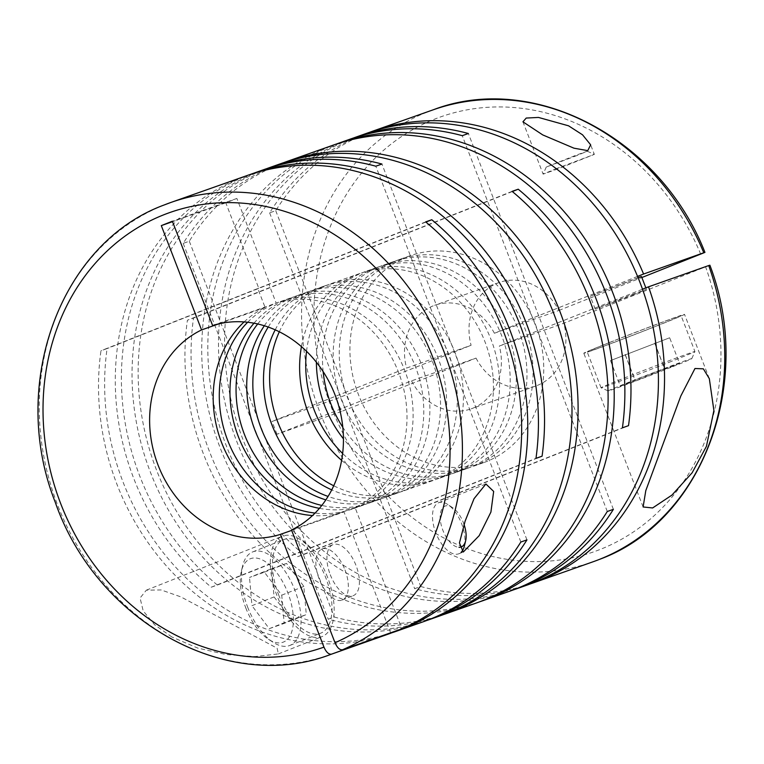 <?xml version="1.0" encoding="UTF-8"?>
<svg xmlns="http://www.w3.org/2000/svg" width="764" height="764" viewBox="0 0 764 764"><rect width="100%" height="100%" fill="white"/><g stroke="black" fill="none" stroke-linecap="round" stroke-linejoin="round"><path stroke-width="0.57" stroke-dasharray="3.82 2.86" d="M247.67 322.246A109.787 95.175 70.5 0 1 276.673 302.936A109.787 95.175 70.5 0 1 279.634 301.828A109.787 95.175 70.5 0 1 405.321 371.944A109.787 95.175 70.5 0 1 355.709 507.764A109.787 95.175 70.5 0 1 352.758 508.872A109.787 95.175 70.5 0 1 315.054 513.064M254.001 323.201A109.787 95.175 70.5 0 1 287.34 299.173A109.787 95.175 70.5 0 1 290.301 298.065A109.787 95.175 70.5 0 1 415.988 368.181A109.787 95.175 70.5 0 1 366.376 504.001A109.787 95.175 70.5 0 1 363.425 505.109A109.787 95.175 70.5 0 1 319.39 508.346M257.707 323.965A109.787 95.175 70.5 0 1 293.452 297.015A109.787 95.175 70.5 0 1 296.403 295.907A109.787 95.175 70.5 0 1 422.091 366.023A109.787 95.175 70.5 0 1 372.488 501.843A109.787 95.175 70.5 0 1 369.528 502.951A109.787 95.175 70.5 0 1 321.787 505.424M264.334 325.741A109.787 95.175 70.5 0 1 304.11 293.252A109.787 95.175 70.5 0 1 307.071 292.144A109.787 95.175 70.5 0 1 432.758 362.251A109.787 95.175 70.5 0 1 383.146 498.08A109.787 95.175 70.5 0 1 380.195 499.188A109.787 95.175 70.5 0 1 325.827 499.876M268.221 327.04A109.787 95.175 70.5 0 1 310.222 291.094A109.787 95.175 70.5 0 1 313.173 289.986A109.787 95.175 70.5 0 1 438.861 360.092A109.787 95.175 70.5 0 1 389.258 495.922A109.787 95.175 70.5 0 1 386.297 497.03A109.787 95.175 70.5 0 1 328.042 496.428M275.202 329.828A109.787 95.175 70.5 0 1 320.88 287.321A109.787 95.175 70.5 0 1 323.841 286.213A109.787 95.175 70.5 0 1 449.528 356.33A109.787 95.175 70.5 0 1 399.925 492.15A109.787 95.175 70.5 0 1 396.965 493.257A109.787 95.175 70.5 0 1 331.729 489.867M279.328 331.777A109.787 95.175 70.5 0 1 326.992 285.163A109.787 95.175 70.5 0 1 329.943 284.055A109.787 95.175 70.5 0 1 455.63 354.171A109.787 95.175 70.5 0 1 406.028 489.991A109.787 95.175 70.5 0 1 403.077 491.099A109.787 95.175 70.5 0 1 333.715 485.761M301.446 346.617A109.787 95.175 70.5 0 1 357.008 274.562A109.787 95.175 70.5 0 1 359.959 273.455A109.787 95.175 70.5 0 1 485.646 343.571A109.787 95.175 70.5 0 1 436.043 479.391A109.787 95.175 70.5 0 1 433.092 480.499A109.787 95.175 70.5 0 1 341.603 460.32M306.536 351.297A109.787 95.175 70.5 0 1 363.11 272.404A109.787 95.175 70.5 0 1 366.071 271.296A109.787 95.175 70.5 0 1 491.758 341.412A109.787 95.175 70.5 0 1 442.155 477.233A109.787 95.175 70.5 0 1 439.195 478.34A109.787 95.175 70.5 0 1 342.625 453.482M316.392 362.231A109.787 95.175 70.5 0 1 373.777 268.642A109.787 95.175 70.5 0 1 376.738 267.534A109.787 95.175 70.5 0 1 502.425 337.65A109.787 95.175 70.5 0 1 452.813 473.47A109.787 95.175 70.5 0 1 449.862 474.578A109.787 95.175 70.5 0 1 343.428 438.784M323.134 371.591A109.787 95.175 70.5 0 1 379.889 266.483A109.787 95.175 70.5 0 1 382.84 265.375A109.787 95.175 70.5 0 1 508.528 335.491A109.787 95.175 70.5 0 1 458.925 471.312A109.787 95.175 70.5 0 1 455.965 472.419A109.787 95.175 70.5 0 1 342.797 427.267M390.547 262.721A109.787 95.175 70.5 0 1 393.508 261.613A109.787 95.175 70.5 0 1 519.195 331.729A109.787 95.175 70.5 0 1 469.583 467.549A109.787 95.175 70.5 0 1 466.632 468.657A109.787 95.175 70.5 0 1 340.945 398.541A109.787 95.175 70.5 0 1 390.547 262.721M396.659 260.562A109.787 95.175 70.5 0 1 399.61 259.454A109.787 95.175 70.5 0 1 525.298 329.57A109.787 95.175 70.5 0 1 475.695 465.391A109.787 95.175 70.5 0 1 472.735 466.498A109.787 95.175 70.5 0 1 347.047 396.382A109.787 95.175 70.5 0 1 396.659 260.562M407.327 256.799A109.787 95.175 70.5 0 1 410.278 255.692A109.787 95.175 70.5 0 1 535.965 325.798A109.787 95.175 70.5 0 1 486.362 461.628A109.787 95.175 70.5 0 1 483.402 462.736A109.787 95.175 70.5 0 1 357.714 392.62A109.787 95.175 70.5 0 1 407.327 256.799M464.311 546.241A27.447 13.676 68.4 0 0 461.618 523.703A27.447 13.676 68.4 0 0 447.742 504.479A27.447 13.676 68.4 0 0 438.593 502.741A27.447 13.676 68.4 0 0 435.824 532.814A27.447 13.676 68.4 0 0 458.849 553.766A27.447 13.676 68.4 0 0 461.093 552.324M529.71 584.126A239.705 207.798 70.5 0 1 420.754 586.513L414.651 588.672A239.705 207.798 70.5 0 0 526.673 585.234M512.94 590.047A239.705 207.798 70.5 0 1 240.947 434.162A239.705 207.798 70.5 0 1 349.893 139.373A239.705 207.798 70.5 0 1 353.302 138.055M370.072 132.134A239.705 207.798 70.5 0 0 366.663 133.452A239.705 207.798 70.5 0 0 275.737 210.683L269.625 212.841A239.705 207.798 70.5 0 1 360.56 135.6A239.705 207.798 70.5 0 1 367.007 133.184M509.894 591.155A239.705 207.798 70.5 0 1 235.484 438.078A239.705 207.798 70.5 0 1 343.79 141.531A239.705 207.798 70.5 0 1 350.237 139.105M479.4 601.898A239.705 207.798 70.5 0 1 270.236 545.2A239.705 207.798 70.5 0 1 193.521 318.053L187.409 320.212A239.705 207.798 70.5 0 0 265.414 548.628A239.705 207.798 70.5 0 0 476.354 603.006M443.273 614.657A239.705 207.798 70.5 0 1 334.317 617.045L328.214 619.203A239.705 207.798 70.5 0 0 440.236 615.765M426.503 620.578A239.705 207.798 70.5 0 1 154.509 464.693A239.705 207.798 70.5 0 1 263.456 169.904A239.705 207.798 70.5 0 1 266.865 168.586M283.635 162.665A239.705 207.798 70.5 0 0 280.226 163.973A239.705 207.798 70.5 0 0 189.3 241.214L183.188 243.372A239.705 207.798 70.5 0 1 274.123 166.132A239.705 207.798 70.5 0 1 280.569 163.716M336.532 143.985A239.705 207.798 70.5 0 0 333.123 145.294A239.705 207.798 70.5 0 0 208.486 329.208A239.705 207.798 70.5 0 0 303.814 554.511L297.712 556.669A239.705 207.798 70.5 0 1 202.384 331.366A239.705 207.798 70.5 0 1 327.011 147.452A239.705 207.798 70.5 0 1 333.467 145.036M171.881 637.004L154.643 624.809L143.193 610.894L140.07 598.011L146.373 590.161L161.128 589.942L180.887 596.894L277.103 648.178L278.373 653.927L254.937 656.572L225.982 654.519L197.675 648.053L171.881 637.004M423.457 621.686A239.705 207.798 70.5 0 1 149.047 468.599A239.705 207.798 70.5 0 1 257.353 172.053A239.705 207.798 70.5 0 1 263.8 169.637M390.776 633.136A239.705 207.798 70.5 0 1 107.084 348.585L100.972 350.743A239.705 207.798 70.5 0 0 178.977 579.15A239.705 207.798 70.5 0 0 389.917 633.528M250.095 174.507A239.705 207.798 70.5 0 0 246.686 175.825A239.705 207.798 70.5 0 0 122.049 359.739A239.705 207.798 70.5 0 0 217.377 585.043L211.275 587.201A239.705 207.798 70.5 0 1 115.947 361.888A239.705 207.798 70.5 0 1 240.574 177.983A239.705 207.798 70.5 0 1 247.03 175.558M555.829 168.815L594.344 154.376L556.049 169.57L543.128 174.135L555.829 168.815M637.568 276.406L494.375 333.238L558.876 310.451A54.893 47.588 -109.5 0 0 499.169 282.508A54.893 47.588 -109.5 0 0 497.689 283.062A54.893 47.588 -109.5 0 0 471.092 345.29L406.582 368.067L345.777 392.199L420.754 586.513M494.375 333.238A54.893 47.588 -109.5 0 0 434.668 305.294A54.893 47.588 -109.5 0 0 433.188 305.848A54.893 47.588 -109.5 0 0 406.582 368.067M608.784 342.769A53.977 0.888 -21.1 0 1 684.515 314.376A53.977 0.888 -21.1 0 1 659.533 324.843A53.977 0.888 -21.1 0 1 583.801 353.245A53.977 0.888 -21.1 0 1 608.784 342.769M671.642 361.296A50.319 0.831 -21.1 0 1 601.058 387.778A50.319 0.831 -21.1 0 1 601.048 387.768A50.319 0.831 -21.1 0 1 624.341 378.008A50.319 0.831 -21.1 0 1 694.934 351.536A50.319 0.831 -21.1 0 1 694.934 351.555A50.319 0.831 -21.1 0 1 671.642 361.296M657.814 325.454A50.319 0.831 -21.1 0 1 587.21 351.927A50.319 0.831 -21.1 0 1 610.503 342.157A50.319 0.831 -21.1 0 1 681.106 315.694A50.319 0.831 -21.1 0 1 657.814 325.454M671.04 367.331A44.828 0.745 -21.1 0 1 608.154 390.92A44.828 0.745 -21.1 0 1 628.896 382.22A44.828 0.745 -21.1 0 1 670.983 365.985A44.828 0.745 -21.1 0 1 691.792 358.65A44.828 0.745 -21.1 0 1 671.04 367.331M577.078 155.493L546.27 167.039L576.763 154.939L587.239 151.224L577.078 155.493M633.719 294.684L595.213 309.124L633.509 293.93L646.43 289.365L633.719 294.684M638.074 277.638L590.276 296.327L641.493 276.558M327.613 577.422A53.977 26.893 68.4 0 0 282.327 536.213A53.977 26.893 68.4 0 0 276.864 595.347A53.977 26.893 68.4 0 0 322.15 636.555A53.977 26.893 68.4 0 0 327.613 577.422M464.054 524.486A21.955 10.944 68.4 0 0 463.471 522.853A21.955 10.944 68.4 0 0 452.364 507.477A21.955 10.944 68.4 0 0 441.325 510.132A21.955 10.944 68.4 0 0 442.824 530.149A21.955 10.944 68.4 0 0 459.011 547.301M247.612 607.027A50.319 25.069 68.4 0 0 273.073 642.266A50.319 25.069 68.4 0 0 289.833 645.446A50.319 25.069 68.4 0 0 294.923 590.314A50.319 25.069 68.4 0 0 252.712 551.904A50.319 25.069 68.4 0 0 242.685 565.704A50.319 25.069 68.4 0 0 247.612 607.027M278.583 594.736A50.319 25.069 68.4 0 0 320.794 633.155A50.319 25.069 68.4 0 0 325.894 578.033A50.319 25.069 68.4 0 0 283.673 539.613A50.319 25.069 68.4 0 0 278.583 594.736M245.769 607.867A44.828 22.337 68.4 0 0 268.451 639.267A44.828 22.337 68.4 0 0 290.988 633.853A44.828 22.337 68.4 0 0 287.913 592.988A44.828 22.337 68.4 0 0 261.995 559.773A44.828 22.337 68.4 0 0 241.386 571.061A44.828 22.337 68.4 0 0 245.769 607.867M345.003 569.973A27.447 13.676 -111.6 0 1 342.224 600.046A27.447 13.676 -111.6 0 1 319.199 579.093A27.447 13.676 -111.6 0 1 321.978 549.02A27.447 13.676 -111.6 0 1 345.003 569.973M330.258 574.7A27.447 13.676 68.4 0 0 353.283 595.653A27.447 13.676 68.4 0 0 356.062 565.589A27.447 13.676 68.4 0 0 333.037 544.636A27.447 13.676 68.4 0 0 330.258 574.7M244.117 321.921A109.787 95.175 70.5 0 1 265.118 307.491L257.793 288.515L100.972 350.743M425.892 222.076L107.084 348.585M425.672 221.894L268.852 284.122L276.176 303.098A109.787 95.175 70.5 0 1 398.569 372.402A109.787 95.175 70.5 0 1 355.059 507.525L401.864 628.829M269.797 283.788L258.738 288.181L225.81 202.832L236.869 198.449L269.797 283.788L268.852 284.122M257.793 288.515L258.738 288.181M390.643 632.793L344.001 511.918A109.787 95.175 70.5 0 1 312.505 515.547M217.377 585.043L542.077 456.194M211.275 587.201L535.975 458.352M526.95 539.871L381.933 164.04M520.847 542.029L375.821 166.199M189.3 241.214L334.317 617.045M183.188 243.372L328.214 619.203M512.329 191.544L193.521 318.053M512.109 191.363L187.409 320.212M303.814 554.511L628.514 425.663M297.712 556.669L622.412 427.821M613.387 509.34L468.37 133.509M607.284 511.498L462.258 135.667M275.737 210.683L345.777 392.199L272.041 421.461L336.542 398.674L471.092 345.29M269.625 212.841L414.651 588.672M271.64 568.674L286.538 563.412L303.862 586.389L306.297 614.619L291.399 619.881L274.066 596.913L271.64 568.674L249.513 577.46L264.411 572.198L281.744 595.166L284.17 623.405L306.297 614.619M274.066 596.913L251.948 605.69L249.513 577.46M291.399 619.881L269.272 628.667L251.948 605.69M269.272 628.667L284.17 623.405M303.862 586.389L281.744 595.166M286.538 563.412L264.411 572.198M610.522 360.579L669.656 337.764L610.522 360.579L620.397 386.183L635.295 380.921L679.54 363.368L669.656 337.764M625.191 354.429L635.065 380.033L620.397 386.183M654.758 343.026L664.642 368.63L635.065 380.033M664.642 368.63L679.54 363.368M654.987 343.905L664.861 369.509M625.41 355.317L635.295 380.921M341.489 411.481L276.979 434.258L411.519 380.873L476.029 358.087L341.489 411.481L336.542 398.674M276.979 434.258L272.041 421.461M558.876 310.451L641.856 277.523M708.725 265.557L563.813 323.248L499.312 346.035L642.495 289.212M225.81 202.832L172.53 221.655M236.869 198.449L172.368 221.226M411.519 380.873A54.893 47.588 -109.5 0 0 471.226 408.816A54.893 47.588 -109.5 0 0 499.312 346.035M476.029 358.087A54.893 47.588 -109.5 0 0 535.736 386.03A54.893 47.588 -109.5 0 0 563.813 323.248M212.621 325.55L276.176 303.098M265.118 307.491L218.705 323.879M291.667 530.397L344.001 511.918M355.059 507.525L291.504 529.977M433.322 109.768A239.705 207.798 -109.5 0 0 426.866 112.184A239.705 207.798 -109.5 0 0 318.559 408.73A239.705 207.798 -109.5 0 0 592.979 561.807L596.76 560.432M164.547 204.838A239.705 207.798 -109.5 0 0 56.24 501.385A239.705 207.798 -109.5 0 0 330.659 654.461M700.712 254.164A230.556 199.872 -109.5 0 0 434.468 119.203A230.556 199.872 -109.5 0 0 331.643 408.005A230.556 199.872 -109.5 0 0 600.437 549.335A230.556 199.872 -109.5 0 0 705.649 266.97M290.301 298.065L279.634 301.828M307.071 292.144L296.403 295.907M323.841 286.213L313.173 289.986M359.959 273.455L329.943 284.055M376.738 267.534L366.071 271.296M393.508 261.613L382.84 265.375M410.278 255.692L399.61 259.454M438.593 502.741L485.894 483.975M587.239 151.224L594.335 154.366L590.648 144.807M599.31 559.439L596.904 560.375M709.326 378.667L684.515 314.376M601.048 387.768L587.21 351.927M608.154 390.92L601.058 387.778M546.27 167.039L543.128 174.125L522.939 121.82M595.213 309.124L590.276 296.327M146.373 590.161L282.327 536.213M289.833 645.446L320.794 633.155M268.451 639.267L273.073 642.266M342.224 600.046L353.283 595.653M321.978 549.02L333.037 544.636M241.386 571.061L242.685 565.704M252.712 551.904L283.673 539.613M452.364 507.477L447.742 504.479M278.373 653.927L322.15 636.555M646.43 289.365L645.857 287.885M691.792 358.65L694.934 351.555L681.106 315.694M643.116 506.971L583.801 353.245M535.736 386.03L471.226 408.816M499.169 282.508L434.668 305.294M458.849 553.766L463.271 552.009M483.402 462.736L472.735 466.498M466.632 468.657L455.965 472.419M449.862 474.578L439.195 478.34M433.092 480.499L403.077 491.099M396.965 493.257L386.297 497.03M380.195 499.188L369.528 502.951M363.425 505.109L352.758 508.872"/><path stroke-width="1.15" d="M490.908 512.081L493.668 491.414L485.894 483.975L474.033 498.701L465.104 521.191L459.441 542.946L463.271 552.009L479.209 535.631L490.908 512.081M532.775 583.075L592.979 561.807A239.705 207.798 -109.5 0 0 599.434 559.391A239.705 207.798 -109.5 0 0 708.725 265.557L648.521 286.825A239.705 207.798 70.5 0 1 539.231 580.659A239.705 207.798 70.5 0 1 532.775 583.075A239.705 207.798 70.5 0 1 529.71 584.126M353.302 138.055A239.705 207.798 70.5 0 1 356.349 136.957L367.007 133.184A239.705 207.798 70.5 0 1 641.426 286.271A239.705 207.798 70.5 0 1 533.119 582.817A239.705 207.798 70.5 0 1 526.673 585.234L516.006 588.996A239.705 207.798 70.5 0 1 512.94 590.047M283.635 162.665A239.705 207.798 70.5 0 1 286.681 161.557A239.705 207.798 70.5 0 1 561.101 314.644A239.705 207.798 70.5 0 1 452.794 611.19A239.705 207.798 70.5 0 1 446.338 613.607L476.354 603.006A239.705 207.798 70.5 0 0 482.81 600.58A239.705 207.798 70.5 0 0 607.447 416.676A239.705 207.798 70.5 0 0 512.109 191.363L518.221 189.205A239.705 207.798 70.5 0 1 613.549 414.518A239.705 207.798 70.5 0 1 488.912 598.432A239.705 207.798 70.5 0 1 482.466 600.848L509.894 591.155A239.705 207.798 70.5 0 0 516.349 588.738A239.705 207.798 70.5 0 0 607.284 511.498L613.387 509.34A239.705 207.798 70.5 0 1 522.461 586.58A239.705 207.798 70.5 0 1 516.006 588.996M706.423 446.357L713.891 410.497L709.326 378.667L703.357 368.84L694.973 368.496L680.819 395.991L645.79 490.641L643.116 506.971L652.628 507.955L671.909 495.12L692.155 472.754L706.423 446.357M482.466 600.848A239.705 207.798 70.5 0 1 479.4 601.898M446.338 613.607A239.705 207.798 70.5 0 1 443.273 614.657M266.865 168.586A239.705 207.798 70.5 0 1 269.912 167.478L280.569 163.716A239.705 207.798 70.5 0 1 554.989 316.793A239.705 207.798 70.5 0 1 446.682 613.339A239.705 207.798 70.5 0 1 440.236 615.765L429.569 619.528A239.705 207.798 70.5 0 1 426.503 620.578M172.53 221.655L161.299 225.619L172.368 221.226L212.621 325.55A109.787 95.175 -109.5 0 1 335.014 394.845A109.787 95.175 -109.5 0 1 291.504 529.977L335.014 642.734C337.268 647.834 339.799 650.174 342.606 649.753L401.864 628.829A239.705 207.798 70.5 0 0 521.22 443.865A239.705 207.798 70.5 0 0 425.672 221.894L431.784 219.736A239.705 207.798 70.5 0 1 527.112 445.049A239.705 207.798 70.5 0 1 402.475 628.953A239.705 207.798 70.5 0 1 396.029 631.379L423.457 621.686A239.705 207.798 70.5 0 0 429.912 619.27A239.705 207.798 70.5 0 0 520.847 542.029L526.95 539.871A239.705 207.798 70.5 0 1 436.024 617.111A239.705 207.798 70.5 0 1 429.569 619.528M356.349 136.957A239.705 207.798 70.5 0 1 468.37 133.509L462.258 135.667A239.705 207.798 70.5 0 0 350.237 139.105L339.579 142.878A239.705 207.798 70.5 0 1 550.51 197.255A239.705 207.798 70.5 0 1 628.514 425.663L622.412 427.821A239.705 207.798 70.5 0 0 544.407 199.414A239.705 207.798 70.5 0 0 333.467 145.036L286.681 161.557M336.532 143.985A239.705 207.798 70.5 0 1 339.579 142.878M396.029 631.379A239.705 207.798 70.5 0 1 390.776 633.136M390.805 633.213A239.705 207.798 70.5 0 1 389.917 633.528L330.659 654.461A239.705 207.798 -109.5 0 0 331.547 654.146L390.643 632.793M568.559 125.812L538.486 117.436L526.215 118.057L522.939 121.82L542.755 134.922L573.974 148.187L587.755 150.632L590.648 144.807L582.55 134.817L568.559 125.812M370.072 132.134A239.705 207.798 70.5 0 1 373.118 131.026A239.705 207.798 70.5 0 1 643.584 274.028L703.787 252.76A239.705 207.798 -109.5 0 0 433.322 109.768L373.118 131.026M641.856 277.523L704.943 252.397C660.421 138.446 533.75 71.338 433.322 109.768M459.011 547.301A21.955 10.944 68.4 0 0 465.62 540.883A21.955 10.944 68.4 0 0 464.054 524.486M461.093 552.324A27.447 13.676 68.4 0 0 464.311 546.241L465.62 540.883M431.784 219.736L425.892 222.076M312.505 515.547A109.787 95.175 70.5 0 1 220.347 439.204A109.787 95.175 70.5 0 1 244.117 321.921M315.054 513.064A109.787 95.175 70.5 0 1 226.45 437.046A109.787 95.175 70.5 0 1 247.67 322.246M342.606 649.753A239.705 207.798 -109.5 0 0 444.209 352.29A239.705 207.798 -109.5 0 0 171.002 202.412L247.03 175.558A239.705 207.798 70.5 0 1 457.97 229.935A239.705 207.798 70.5 0 1 535.975 458.352L542.077 456.194A239.705 207.798 70.5 0 0 464.073 227.787A239.705 207.798 70.5 0 0 253.142 173.409A239.705 207.798 70.5 0 0 250.095 174.507M321.787 505.424A109.787 95.175 70.5 0 1 243.219 431.125A109.787 95.175 70.5 0 1 257.707 323.965M319.39 508.346A109.787 95.175 70.5 0 1 237.117 433.283A109.787 95.175 70.5 0 1 254.001 323.201M253.142 173.409L263.8 169.637A239.705 207.798 70.5 0 1 375.821 166.199L381.933 164.04A239.705 207.798 70.5 0 0 269.912 167.478M328.042 496.428A109.787 95.175 70.5 0 1 268.221 327.04M325.827 499.876A109.787 95.175 70.5 0 1 264.334 325.741M333.715 485.761A109.787 95.175 70.5 0 1 279.328 331.777M331.729 489.867A109.787 95.175 70.5 0 1 275.202 329.828M518.221 189.205L512.329 191.544M342.625 453.482A109.787 95.175 70.5 0 1 306.536 351.297M341.603 460.32A109.787 95.175 70.5 0 1 301.446 346.617M342.797 427.267A109.787 95.175 70.5 0 1 323.134 371.591M343.428 438.784A109.787 95.175 70.5 0 1 316.392 362.231M645.857 287.885L641.493 276.558L638.074 277.638M643.584 274.028L637.568 276.406M708.725 265.557L709.88 265.194C754.574 382.143 702.842 521.583 599.511 559.363L599.31 559.439M642.495 289.212L648.521 286.825M331.547 654.146C328.74 654.557 326.209 652.217 323.955 647.127L280.436 534.37L291.667 530.397M218.705 323.879L201.562 329.933A109.787 95.175 -109.5 0 0 158.052 465.066A109.787 95.175 -109.5 0 0 280.436 534.37M201.562 329.933L161.299 225.619M330.659 654.461C227.175 694.266 96.455 621.313 55.209 502.11C8.652 384.636 60.136 242.952 164.47 204.867L171.002 202.412A239.705 207.798 -109.5 0 0 164.547 204.838M335.014 642.734A230.556 199.872 -109.5 0 0 431.087 353.035A230.556 199.872 -109.5 0 0 163.544 214.885A230.556 199.872 -109.5 0 0 59.506 500.477A230.556 199.872 -109.5 0 0 323.955 647.127"/></g></svg>

